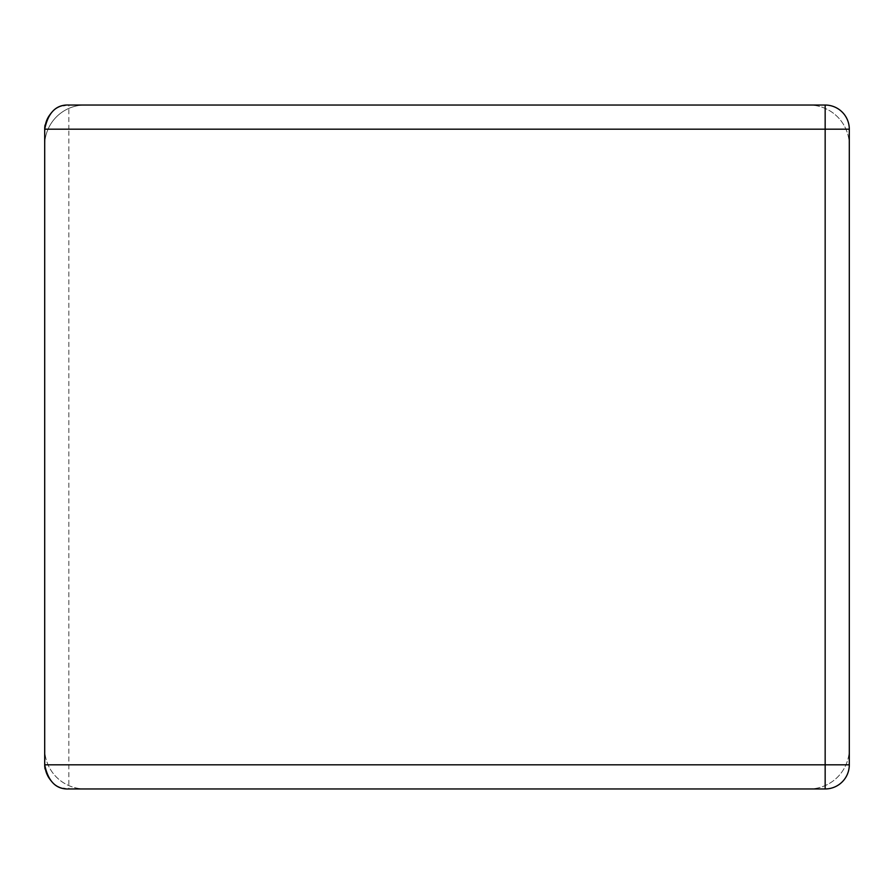 <?xml version="1.0" encoding="UTF-8"?>
<svg xmlns="http://www.w3.org/2000/svg" width="894" height="894" viewBox="0 0 894 894"><rect width="100%" height="100%" fill="white"/><g stroke="black" fill="none" stroke-linecap="round" stroke-linejoin="round"><path stroke-width="0.67" stroke-dasharray="4.47 3.35" d="M65.251 788.687A24.138 24.138 0 0 0 68.838 788.955A24.138 24.138 0 0 1 44.7 764.817L44.7 129.183A24.138 24.138 0 0 1 68.838 105.045L825.162 105.045A24.138 24.138 0 0 1 849.3 129.183L849.3 764.817A24.138 24.138 0 0 1 825.162 788.955L68.838 788.955L825.162 788.955A24.138 24.138 0 0 0 849.3 764.817L849.3 129.183L849.3 764.817A24.138 24.138 0 0 1 825.162 788.955L825.162 105.045A24.138 24.138 0 0 1 849.3 129.183A24.138 24.138 0 0 0 825.162 105.045L68.838 105.045L68.838 129.183L44.7 129.183L44.7 764.817L44.7 129.183A24.138 24.138 0 0 1 68.838 105.045A24.138 24.138 0 0 0 65.251 105.313M63.429 105.66A24.138 24.138 0 0 0 45.058 125.026M45.058 768.974A24.138 24.138 0 0 0 63.429 788.34M849.3 129.183L68.838 129.183L68.838 788.955A24.138 24.138 0 0 1 44.7 764.817L849.3 764.817A24.138 24.138 0 0 1 825.162 788.955M44.7 145.275L44.7 748.725A40.23 40.23 0 0 0 84.93 788.955A40.23 40.23 0 0 1 44.7 748.725L44.7 145.275A40.23 40.23 0 0 1 84.93 105.045A40.23 40.23 0 0 0 44.7 145.275M809.07 788.955L84.93 788.955L809.07 788.955A40.23 40.23 0 0 0 849.3 748.725A40.23 40.23 0 0 1 809.07 788.955M849.3 145.275L849.3 748.725L849.3 145.275A40.23 40.23 0 0 0 809.07 105.045A40.23 40.23 0 0 1 849.3 145.275M809.07 105.045L84.93 105.045L809.07 105.045M44.7 129.183A24.138 24.138 0 0 1 68.838 105.045"/><path stroke-width="1.34" d="M45.058 125.026A24.138 24.138 0 0 0 44.7 129.183L44.7 764.817C48.175 781.501 56.221 789.547 68.838 788.955L825.162 788.955A24.138 24.138 0 0 0 849.3 764.817L849.3 129.183A24.138 24.138 0 0 0 825.162 105.045L825.162 129.183L849.3 129.183M849.3 764.817L825.162 764.817L825.162 129.183L44.7 129.183C48.175 112.499 56.221 104.453 68.838 105.045L825.162 105.045L68.838 105.045M65.251 105.313A24.138 24.138 0 0 0 63.429 105.66M45.058 768.974A24.138 24.138 0 0 1 44.7 764.817L825.162 764.817L825.162 788.955L68.838 788.955M63.429 788.34A24.138 24.138 0 0 0 65.251 788.687"/></g></svg>
